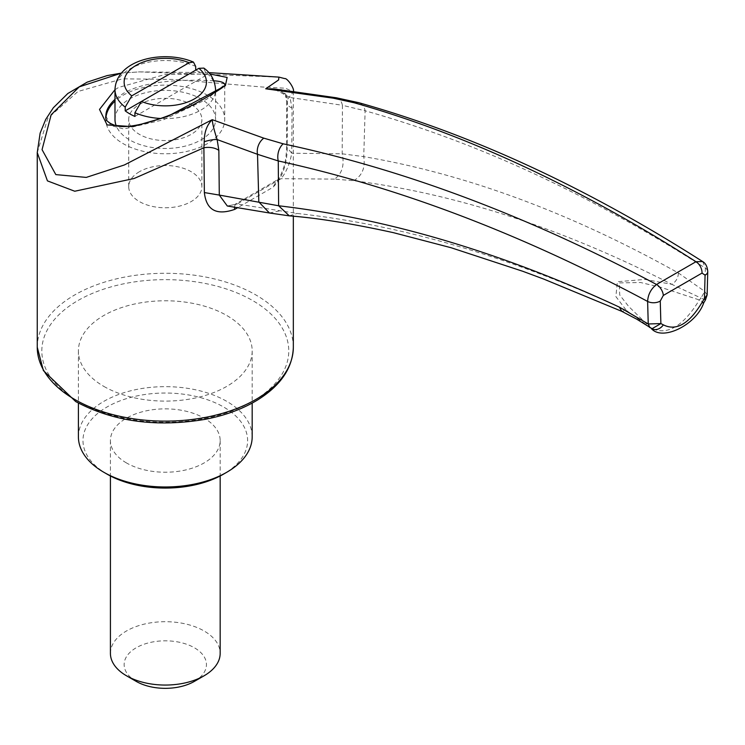 <?xml version="1.0" encoding="UTF-8"?>
<svg xmlns="http://www.w3.org/2000/svg" width="745" height="745" viewBox="0 0 745 745"><rect width="100%" height="100%" fill="white"/><g stroke="black" fill="none" stroke-linecap="round" stroke-linejoin="round"><path stroke-width="0.56" stroke-dasharray="3.73 2.79" d="M107.084 474.155A82.313 47.522 180 0 1 107.094 406.947A82.313 47.522 180 0 1 223.5 406.947A82.313 47.522 180 0 1 223.5 474.155M126.492 462.952A54.879 31.681 180 0 1 110.418 440.546A54.879 31.681 180 0 1 165.297 408.865A54.879 31.681 180 0 1 220.166 440.546A54.879 31.681 180 0 1 186.297 469.816A54.879 31.681 180 0 1 126.492 462.952M110.418 653.374A54.879 31.681 180 0 1 144.297 624.105A54.879 31.681 180 0 1 204.093 630.978A54.879 31.681 180 0 1 220.166 653.374M136.186 681.377A41.161 23.765 180 0 1 136.195 647.778A41.161 23.765 180 0 1 194.398 647.778A41.161 23.765 180 0 1 194.398 681.377M203.832 68.093L205.378 72.023A50.306 29.046 180 0 1 215.594 89.568M134.91 116.444L205.378 75.757L205.378 72.023M205.378 75.757A50.306 29.046 0 0 0 195.684 70.16L141.401 101.488M114.991 119.442A50.306 29.046 180 0 1 146.039 92.603A50.306 29.046 180 0 1 200.861 98.899A50.306 29.046 180 0 1 215.594 119.442A50.306 29.046 180 0 1 181.324 146.97A50.306 29.046 180 0 1 125.207 136.978A50.306 29.046 180 0 1 116.183 125.719M353.67 180.718C362.098 175.839 365.46 167.811 363.737 156.636L365.115 110.8C476.688 142.099 590.096 194.529 705.357 268.107L704.733 291.36L678.425 273.015C570.4 212.698 465.495 173.902 363.737 156.636L342.197 153.815L291.77 153.228L292.04 108.109L290.001 97.493L342.421 105.287L342.197 153.815C344.609 165.343 342.048 173.762 334.496 179.098L353.67 180.718C456.434 193.858 562.456 228.389 671.729 284.301L644.956 279.422L617.391 281.731L615.873 296.566L626.433 310.46C512.271 257.36 402.458 225.018 297.004 213.433L237.199 204.018L281.07 178.688C286.154 172.421 289.721 163.937 291.77 153.228L286.583 147.082L287.235 144.716C287.598 163.248 282.821 177.45 272.894 187.33L238.055 207.455M336.256 97.772A13.717 8.67 99.5 0 1 342.421 105.287L365.115 110.8A13.717 10.085 105.5 0 0 358.671 102.67M702.647 261.551L705.357 268.107A9.145 5.113 1.5 0 1 707.75 271.674M114.991 89.698L118.678 87.398L164.999 74.519L209.876 73.988M278.881 77.108L139.324 71.883L121.407 73.14M292.04 108.109A13.717 7.813 -179.8 0 1 286.741 101.916L285.596 96.254A13.717 4.023 159 0 0 290.001 97.493L273.918 88.906C277.112 88.469 286.825 94.196 285.596 96.254L285.596 96.254A13.717 4.023 159 0 1 285.95 94.55L281.508 89.819M285.95 94.55L287.384 99.579L287.235 144.716M37.25 152.623L47.801 118.325L77.936 91.505L122.515 78.812L173.958 79.464L262.491 87.016L285.447 88.208L293.334 91.84L287.384 99.579A13.717 7.813 -179.8 0 0 286.741 101.916L286.574 147.082C286.685 143.962 286.62 158.117 284.134 166.256C280.669 175.969 278.379 180.523 277.27 179.917L272.894 187.33M78.411 436.812A86.886 50.166 180 0 1 132.042 390.473A86.886 50.166 180 0 1 226.731 401.341A86.886 50.166 180 0 1 252.183 436.812M103.853 386.404A86.886 50.166 0 0 0 198.542 397.281A86.886 50.166 0 0 0 252.183 350.932A86.886 50.166 0 0 0 165.297 300.775A86.886 50.166 0 0 0 78.411 350.932A86.886 50.166 0 0 0 103.853 386.404M334.496 179.098L281.07 178.688L277.27 179.927L235.476 204.046L234.396 206.933M237.199 204.018L227.309 206.002L237.199 204.018M678.425 273.015C678.136 278.099 675.901 281.861 671.729 284.301L701.017 298.056L699.387 299.974C683.035 326.673 666.85 336.014 650.851 327.996L626.433 310.46L621.814 311.354M651.484 328.508L651.018 328.135A9.145 7.431 -50.3 0 1 650.851 327.996L628.594 306.353L619.728 295.011L619.263 282.923L640.523 282.495L660.927 287.328L699.387 299.974A9.145 0.736 -153.3 0 1 703.708 302.889M705.459 299.956L701.017 298.056L704.733 291.36L707.135 294.936M649.053 327.26L651.018 328.135A9.145 7.431 -50.3 0 0 651.558 328.536M289.311 215.854L297.004 213.433M269.448 212.995L279.384 210.919M213.88 80.814C197.099 79.827 148.749 78.309 123.26 93.442L114.991 99.346M105.846 116.006L110.744 125.467L123.782 128.997L163.397 119.815L206.663 99.29L224.729 84.539M105.948 117.412A59.451 34.326 0 0 0 105.846 119.442A59.451 34.326 0 0 0 165.297 153.759A59.451 34.326 0 0 0 224.739 119.442A59.451 34.326 0 0 0 188.047 87.724A59.451 34.326 0 0 0 123.26 95.164A59.451 34.326 0 0 0 114.991 101.143M191.158 104.505A36.58 21.121 180 0 1 201.876 119.442A36.58 21.121 180 0 1 165.297 140.563A36.58 21.121 180 0 1 128.708 119.442A36.58 21.121 180 0 1 139.427 104.505A36.58 21.121 180 0 1 191.158 104.505M139.427 171.713A36.58 21.121 0 0 0 128.708 186.65A36.58 21.121 0 0 0 165.297 207.771A36.58 21.121 0 0 0 201.876 186.65A36.58 21.121 0 0 0 179.294 167.131A36.58 21.121 0 0 0 139.427 171.713M215.342 92.482A50.306 29.046 180 0 1 160.724 118.492M114.991 89.568A50.306 29.046 180 0 1 142.91 63.558A50.306 29.046 180 0 1 195.684 66.426M77.983 401.341A123.474 71.287 0 0 0 284.553 369.39A123.474 71.287 0 0 0 133.336 282.076A123.474 71.287 0 0 0 77.983 401.341M293.334 347.198A128.047 73.923 0 0 0 165.297 273.275A128.047 73.923 0 0 0 37.25 347.198M215.594 92.315L215.594 119.442M208.721 72.619L139.324 71.883L121.444 73.094M293.325 91.328L293.334 216.227M78.411 350.932L78.411 403.082M252.183 350.932L252.183 403.082M224.739 84.753L224.739 119.442M105.846 119.442L105.846 116.034M110.418 440.546L110.418 475.971M220.166 440.546L220.166 475.971M201.876 186.65L201.876 119.442M128.708 186.65L128.708 119.442"/><path stroke-width="1.12" d="M252.183 403.082L252.183 436.812A86.886 50.166 180 0 1 226.731 472.283L223.5 474.155A82.313 47.522 180 0 1 107.084 474.155L103.853 472.283A86.886 50.166 180 0 1 78.411 436.812L78.411 403.082M220.166 475.971L220.166 653.374A54.879 31.681 180 0 1 204.093 675.78A54.879 31.681 180 0 1 126.492 675.78L126.492 675.78A54.879 31.681 180 0 1 110.418 653.374L110.418 475.971M204.093 675.78L194.398 681.377A41.161 23.765 180 0 1 136.186 681.377L126.492 675.78M141.401 101.488L125.207 110.847A50.306 29.046 0 0 0 134.91 116.444L134.91 112.709L141.448 101.469L198.841 68.335L203.832 68.093C210.854 72.954 214.774 80.115 215.594 89.568A50.306 29.046 180 0 1 215.342 92.482M116.183 125.719A50.306 29.046 180 0 1 114.991 119.442L114.991 89.568A50.306 29.046 180 0 0 125.207 107.112L125.207 110.847M195.684 70.16L195.684 66.426L193.467 62.096L189.137 62.729L131.744 95.863L125.207 107.112M238.055 207.455L234.694 209.392C216.45 215.724 206.337 210.118 204.363 192.564L219.291 195.078L227.309 206.002L269.448 212.995L258.822 201.951L257.509 154.308L217.13 139.566L218.844 150.369L219.291 195.078L278.63 205.769C388.098 218.639 501.674 252.425 619.356 307.117L648.243 323.973L647.619 301.436C521.686 234.023 398.575 187.2 278.257 160.948L278.63 205.769L289.311 215.854C317.631 218.052 352.357 223.658 393.481 232.682L451.032 247.713L522.794 271.292L543.757 279.086L621.814 311.354L619.356 307.117M283.147 143.804A13.717 9.508 -77.9 0 0 278.257 160.948L257.509 154.308A13.717 10.626 -68.8 0 1 263.786 138.151L283.147 143.804C404.954 169.776 529.416 216.674 656.541 284.488L695.97 261.719C579.982 187.479 466.063 134.5 354.22 102.773L333.089 98.144L265.723 88.795L278.621 79.929L278.881 77.108L208.721 72.619M660.256 301.045A9.145 5.439 -1.6 0 1 647.619 301.436C648.001 294.536 650.972 288.883 656.541 284.488A9.145 4.973 -122.7 0 1 663.311 295.439L660.256 301.045L660.88 323.581L663.329 324.839C676.236 331.348 689.125 323.907 702.004 302.507L704.453 298.419L705.077 275.166A9.145 5.113 1.5 0 0 707.75 271.674L707.75 271.674C707.378 266.663 705.683 263.283 702.647 261.551C586.408 187.358 471.753 134.398 358.671 102.67A13.717 10.085 105.5 0 0 354.22 102.773M705.077 275.166L702.023 273.089A9.145 5.569 -117.1 0 0 695.97 261.719L702.647 261.551M281.508 89.819L265.723 88.795L273.918 88.906L336.256 97.772A13.717 8.67 99.5 0 0 333.089 98.144M209.876 73.988L227.15 77.433L225.381 85.666L167.346 116.593L132.768 126.65L107.075 124.918L99.504 109.431L114.991 89.698M121.407 73.14L79.24 86.867L51.163 114.758L42.055 149.652L55.81 174.6L86.252 177.412L124.331 164.98L212.232 119.675L263.786 138.151M204.363 192.564L203.888 147.789L134.128 178.493L74.751 191.232L47.438 180.877L37.25 152.623L37.25 347.198A128.047 73.923 0 0 0 74.751 399.478A128.047 73.923 0 0 0 214.29 415.496A128.047 73.923 0 0 0 293.334 347.198C292.692 367.806 280.902 385.314 257.966 399.73C243.047 408.875 225.39 415.421 204.987 419.361C156.282 427.546 113.193 421.614 75.701 401.564L43.396 370.6L37.25 347.198M218.844 150.369A13.717 7.953 -0.7 0 0 203.888 147.789L204.232 141.727C204.242 132.228 206.905 124.881 212.232 119.675C212.567 123.828 214.197 130.459 217.13 139.566A13.717 3.259 -16.5 0 0 204.232 141.727M226.731 472.283A86.886 50.166 180 0 1 103.853 472.283M234.396 206.933L234.694 209.392M707.126 294.927L704.453 298.419L705.459 299.956L707.135 294.936L707.75 271.674M651.018 328.135C661.718 341.936 696.258 324.932 703.708 302.889A9.145 0.736 -153.3 0 1 702.004 302.507M651.558 328.536A9.145 7.431 -50.3 0 0 663.329 324.839M649.873 327.586L648.243 323.973L660.88 323.581L652.08 328.694L636.705 319.158L621.814 311.354M114.991 99.346C108.947 104.933 105.892 110.493 105.846 116.006L105.846 116.006C104.822 119.871 108.1 123.065 115.68 125.607C128.606 129.593 160.445 120.867 193.56 104.617C216.879 91.84 227.281 85.107 224.776 84.427L224.739 84.753M224.729 84.539C224.394 82.509 220.781 81.27 213.88 80.814M114.991 101.143A59.451 34.326 0 0 0 105.948 117.412M160.724 118.492A50.306 29.046 180 0 1 134.91 112.709M131.744 95.863A41.161 23.765 180 0 1 136.195 65.299A41.161 23.765 180 0 1 189.137 62.729M198.841 68.335A41.161 23.765 180 0 1 194.398 98.899A41.161 23.765 180 0 1 141.448 101.469M702.023 273.089L663.311 295.439M215.594 89.568L215.594 92.315M193.467 62.096C164.04 49.449 116.229 59.228 114.991 89.568M336.256 97.772L358.671 102.67M278.881 77.108L284.739 78.598C287.086 77.75 295.02 88.851 293.334 91.84M121.444 73.094L107.103 75.608L87.174 82.146L67.804 93.516L53.333 107.764L45.724 119.414L40.137 133.113L37.25 152.623M293.334 216.227L293.334 347.198M269.448 212.995L289.311 215.854M703.708 302.889L705.459 299.956"/></g></svg>
